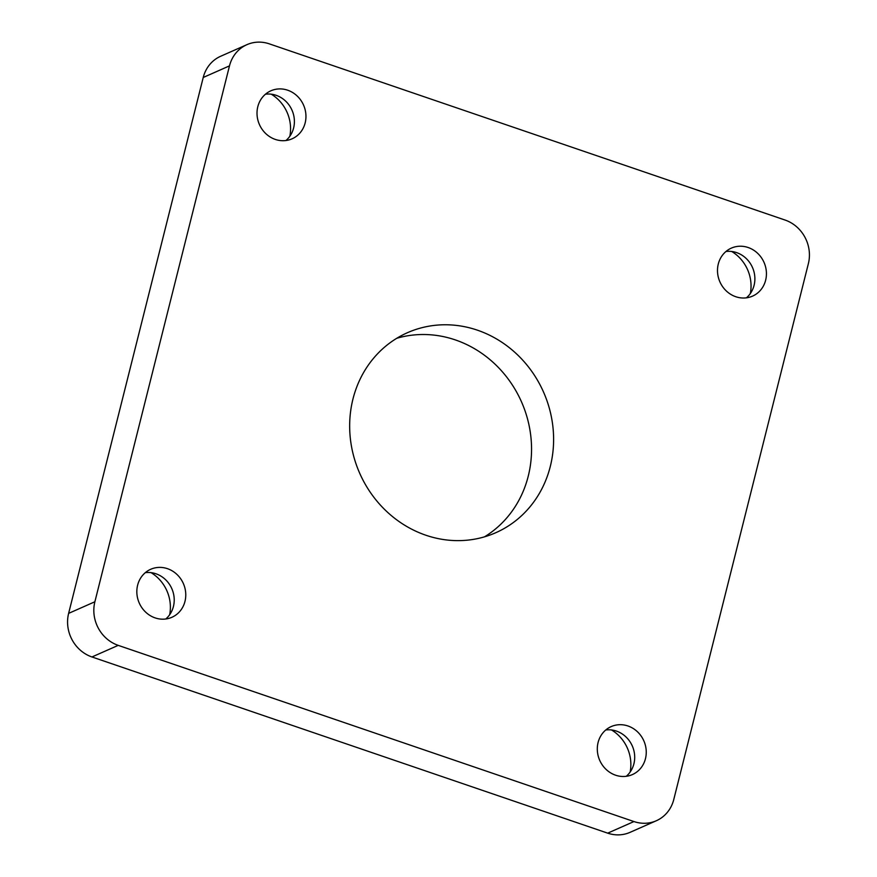 <?xml version="1.0" encoding="UTF-8"?>
<svg xmlns="http://www.w3.org/2000/svg" width="877" height="877" viewBox="0 0 877 877"><rect width="100%" height="100%" fill="white"/><g stroke="black" fill="none" stroke-linecap="round" stroke-linejoin="round"><path stroke-width="1.32" d="M203.234 77.472L229.489 65.874A34.981 32.153 -113.8 0 1 246.93 44.661L220.664 56.26A34.981 32.153 66.2 0 0 203.234 77.472L68.625 613.374A34.981 32.153 66.2 0 0 91.953 656.961L607.695 833.15A34.981 32.153 66.2 0 0 630.07 832.339L656.336 820.74A34.981 32.153 -113.8 0 1 633.95 821.552L607.695 833.15M91.953 656.961L118.22 645.362A34.981 32.153 -113.8 0 1 94.88 601.765L68.625 613.374M229.489 65.874L94.88 601.765M118.22 645.362L633.95 821.552M246.93 44.661A34.981 32.153 -113.8 0 1 269.305 43.85L785.047 220.039A34.981 32.153 -113.8 0 1 808.375 263.626L673.766 799.528A34.981 32.153 -113.8 0 1 656.336 820.74M305.163 122.901A26.233 24.117 -113.8 0 1 292.085 138.807A26.233 24.117 -113.8 0 1 259.428 124.556A26.233 24.117 -113.8 0 1 270.883 90.802A26.233 24.117 -113.8 0 1 297.04 95.878A26.233 24.117 -113.8 0 1 305.163 122.901M645.461 758.682A26.233 24.117 -113.8 0 1 632.383 774.588A26.233 24.117 -113.8 0 1 599.715 760.337A26.233 24.117 -113.8 0 1 611.17 726.594A26.233 24.117 -113.8 0 1 637.338 731.659A26.233 24.117 -113.8 0 1 645.461 758.682M765.643 280.201A26.233 24.117 -113.8 0 1 752.565 296.119A26.233 24.117 -113.8 0 1 719.907 281.857A26.233 24.117 -113.8 0 1 731.363 248.114A26.233 24.117 -113.8 0 1 757.52 253.19A26.233 24.117 -113.8 0 1 765.643 280.201M184.981 601.37A26.233 24.117 -113.8 0 1 171.903 617.287A26.233 24.117 -113.8 0 1 139.246 603.025A26.233 24.117 -113.8 0 1 150.701 569.283A26.233 24.117 -113.8 0 1 176.858 574.358A26.233 24.117 -113.8 0 1 184.981 601.37M550.307 466.411A109.329 100.482 -113.8 0 1 495.812 532.701A109.329 100.482 -113.8 0 1 359.723 473.306A109.329 100.482 -113.8 0 1 407.454 332.701A109.329 100.482 -113.8 0 1 516.465 353.826A109.329 100.482 -113.8 0 1 550.307 466.411M265.479 94.201A26.233 24.117 -113.8 0 1 293.609 127.998A26.233 24.117 -113.8 0 1 285.935 140.517M289.838 136.253A37.897 34.839 66.2 0 0 271.256 94.19M605.766 729.982A26.233 24.117 -113.8 0 1 633.907 763.79A26.233 24.117 -113.8 0 1 626.233 776.309M630.135 772.045A37.897 34.839 66.2 0 0 611.543 729.971M725.948 251.502A26.233 24.117 -113.8 0 1 754.088 285.31A26.233 24.117 -113.8 0 1 746.415 297.829M750.317 293.565A37.897 34.839 66.2 0 0 731.736 251.491M145.286 572.67A26.233 24.117 -113.8 0 1 173.427 606.478A26.233 24.117 -113.8 0 1 165.753 618.998M169.656 614.733A37.897 34.839 66.2 0 0 151.074 572.659M484.466 536.845A109.329 100.482 66.2 0 0 528.25 476.156A109.329 100.482 66.2 0 0 499.024 368.143A109.329 100.482 66.2 0 0 396.744 338.292"/></g></svg>
